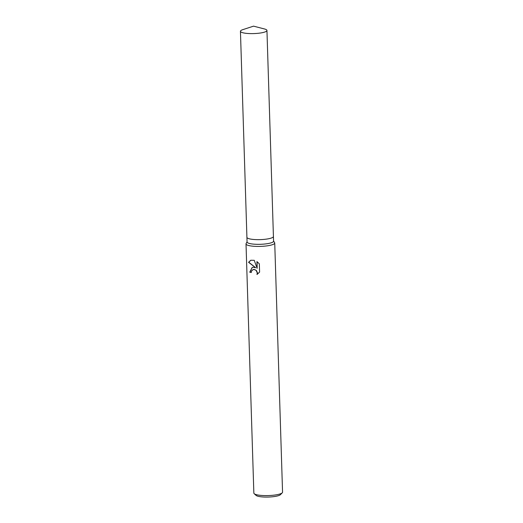<?xml version="1.0" encoding="UTF-8"?>
<svg xmlns="http://www.w3.org/2000/svg" width="523" height="523" viewBox="0 0 523 523"><rect width="100%" height="100%" fill="white"/><g stroke="black" fill="none" stroke-linecap="round" stroke-linejoin="round"><path stroke-width="0.78" d="M240.443 31.288A13.258 2.713 -1.8 0 0 246.51 33.367A13.258 2.713 -1.8 0 0 260.075 33.06A13.258 2.713 -1.8 0 0 266.946 30.458A13.258 2.713 -1.8 0 0 264.501 28.974L253.544 26.15L242.79 29.661A13.258 2.713 -1.8 0 0 240.443 31.288L246.915 237.324A13.258 2.713 -1.8 0 0 252.982 239.41A13.258 2.713 -1.8 0 1 246.915 237.324A13.258 2.713 -1.8 0 0 246.915 237.324L247.065 242.012A13.258 2.713 -1.8 0 0 253.132 244.091A13.258 2.713 -1.8 0 0 266.697 243.777A13.258 2.713 -1.8 0 0 273.568 241.175L273.424 236.494A13.258 2.713 -1.8 0 0 273.424 236.474M273.424 236.494A13.258 2.713 -1.8 0 1 266.547 239.096A13.258 2.713 -1.8 0 1 252.982 239.41A13.258 2.713 -1.8 0 0 266.547 239.096A13.258 2.713 -1.8 0 0 273.424 236.494L266.946 30.458M247.059 241.848L246.117 243.555A14.363 2.935 -1.8 0 0 246.019 243.908A14.363 2.935 -1.8 0 0 252.589 246.163A14.363 2.935 -1.8 0 0 267.286 245.823A14.363 2.935 -1.8 0 0 274.732 243.005A14.363 2.935 -1.8 0 0 274.614 242.659L273.562 241.011M253.256 267.24L255.714 267.75L248.569 262.324L250.759 260.258L254.237 260.317L257.133 268.325L256.917 261.585L259.33 263.801L259.591 272.117L256.97 274.49L257.283 272.999L256.224 270.587L255.152 269.796L253.328 269.469L251.53 271.012L251.308 272.496A14.363 2.935 178.2 0 1 249.746 272.189L252.197 267.436L253.256 267.24M246.019 243.908L253.851 493.084A14.363 2.935 -1.8 0 0 254.185 493.686A14.363 2.935 -1.8 0 0 260.421 495.34A14.363 2.935 -1.8 0 0 282.263 492.803A14.363 2.935 -1.8 0 0 282.557 492.182L274.732 243.005M254.185 493.686L256.113 495.418A12.447 2.543 -1.8 0 0 261.52 496.85A12.447 2.543 -1.8 0 0 280.446 494.653L282.263 492.803M252.289 267.403L249.955 272.117A14.003 2.863 -1.8 0 0 251.302 272.398M250.857 260.225L248.785 262.245L255.714 267.75M253.027 269.541L254.158 269.384L256.42 270.515L257.493 272.928L257.205 274.359M257.126 261.729L257.133 268.325"/></g></svg>
